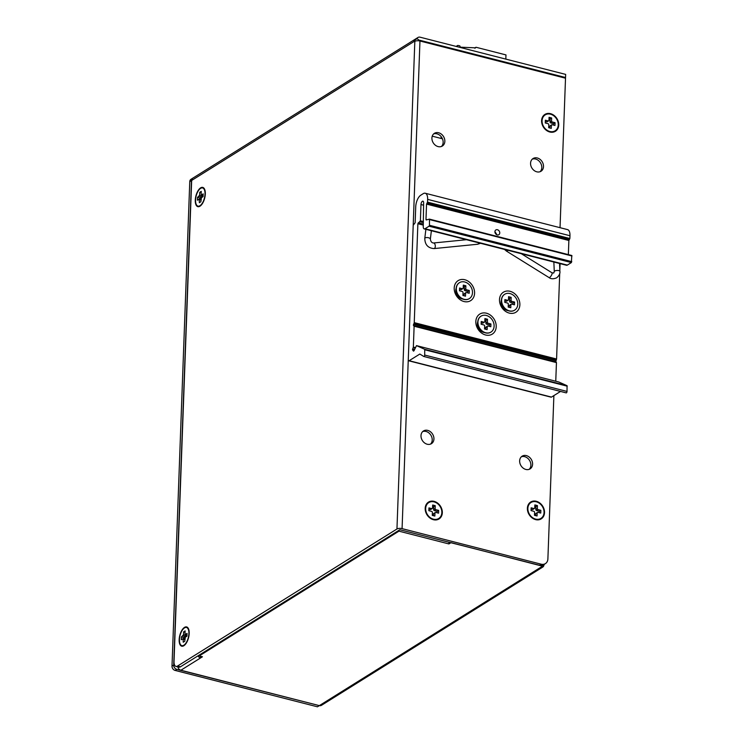 <?xml version="1.0" encoding="UTF-8"?>
<svg xmlns="http://www.w3.org/2000/svg" width="744" height="744" viewBox="0 0 744 744"><rect width="100%" height="100%" fill="white"/><g stroke="black" fill="none" stroke-linecap="round" stroke-linejoin="round"><path stroke-width="1.12" d="M549.016 118.64L550.141 118.928L550.03 121.867A0.939 0.753 58 0 0 550.811 122.937L553.555 123.643L553.508 125.094M545.315 121.532L546.608 121.867A0.939 0.753 58 0 0 547.128 121.793L548.644 120.844A0.939 0.753 -122 0 1 548.114 120.919L545.371 120.212L545.268 122.983L548.012 123.69A0.939 0.753 -122 0 1 548.793 124.76L548.681 127.698L551.276 128.359L551.378 125.42A0.939 0.753 -122 0 1 552.215 124.76L554.968 125.466L555.071 122.695L553.555 123.643M551.695 124.834L550.179 125.773A0.939 0.753 58 0 0 549.863 126.368L549.807 127.987M550.141 118.928L551.648 117.98L551.546 120.919A0.939 0.753 -122 0 0 552.318 121.997L555.071 122.695M548.644 120.844A0.939 0.753 -122 0 0 548.96 120.258L549.063 117.32L551.648 117.98M549.853 131.493A9.374 7.533 -122 0 1 542.46 123.867A9.374 7.533 -122 0 1 545.203 114.892A9.374 7.533 -122 0 1 550.486 114.185A9.374 7.533 -122 0 1 557.87 121.811A9.374 7.533 -122 0 1 555.136 130.786A9.374 7.533 -122 0 1 549.853 131.493M545.11 114.948A9.374 7.533 58 0 0 545.017 115.013A9.374 7.533 58 0 0 542.274 123.988A9.374 7.533 58 0 0 549.658 131.614A9.374 7.533 58 0 0 554.95 130.907A9.374 7.533 58 0 0 555.043 130.851M508.533 298L509.659 298.288L509.547 301.236A0.939 0.753 58 0 0 510.328 302.306L513.072 303.003L513.025 304.454M504.832 300.901L506.115 301.227A0.939 0.753 58 0 0 506.645 301.162L508.161 300.213A0.939 0.753 -122 0 1 507.631 300.288L504.878 299.581L504.785 302.352L507.529 303.05A0.939 0.753 -122 0 1 508.31 304.129L508.199 307.067L510.784 307.728L510.896 304.789A0.939 0.753 -122 0 1 511.733 304.129L514.485 304.826L514.588 302.064L513.072 303.003M511.212 304.194L509.696 305.142A0.939 0.753 58 0 0 509.38 305.728L509.324 307.356M509.659 298.288L511.165 297.349L511.063 300.288A0.939 0.753 -122 0 0 511.835 301.357L514.588 302.064M508.161 300.213A0.939 0.753 -122 0 0 508.468 299.627L508.58 296.689L511.165 297.349M509.37 310.862A9.374 7.533 -122 0 1 501.977 303.227A9.374 7.533 -122 0 1 504.72 294.261A9.374 7.533 -122 0 1 510.003 293.555A9.374 7.533 -122 0 1 517.387 301.181A9.374 7.533 -122 0 1 514.653 310.155A9.374 7.533 -122 0 1 509.37 310.862M504.627 294.317A9.374 7.533 58 0 0 504.525 294.373A9.374 7.533 58 0 0 501.791 303.347A9.374 7.533 58 0 0 509.175 310.973A9.374 7.533 58 0 0 514.457 310.276A9.374 7.533 58 0 0 514.56 310.211M526.38 455.607A7.496 6.026 58 0 0 522.149 456.165A7.496 6.026 58 0 0 519.656 460.843L519.647 460.899A7.496 6.026 58 0 0 523.172 468.116A7.496 6.026 58 0 0 530.091 468.887A7.496 6.026 58 0 0 532.286 461.708A7.496 6.026 58 0 0 526.38 455.607M529.189 469.325A7.496 6.026 58 0 0 530.398 462.182A7.496 6.026 58 0 0 524.669 456.667A7.496 6.026 58 0 0 521.349 456.788M537.289 157.97A7.496 6.026 58 0 0 533.067 158.537A7.496 6.026 58 0 0 530.565 163.215L530.565 163.271A7.496 6.026 58 0 0 534.09 170.478A7.496 6.026 58 0 0 541.009 171.26A7.496 6.026 58 0 0 543.204 164.08A7.496 6.026 58 0 0 537.289 157.97M540.098 171.697A7.496 6.026 58 0 0 541.307 164.554A7.496 6.026 58 0 0 535.587 159.039A7.496 6.026 58 0 0 532.267 159.16M438.635 132.757A7.496 6.026 58 0 0 434.403 133.325A7.496 6.026 58 0 0 431.911 138.003L431.911 138.059A7.496 6.026 58 0 0 435.426 145.266A7.496 6.026 58 0 0 442.345 146.038A7.496 6.026 58 0 0 444.54 138.858A7.496 6.026 58 0 0 438.635 132.757M441.443 146.484A7.496 6.026 58 0 0 442.652 139.342A7.496 6.026 58 0 0 436.933 133.827A7.496 6.026 58 0 0 433.613 133.948M427.716 430.385A7.496 6.026 58 0 0 423.494 430.953A7.496 6.026 58 0 0 420.992 435.631L420.992 435.686A7.496 6.026 58 0 0 424.517 442.894A7.496 6.026 58 0 0 431.436 443.675A7.496 6.026 58 0 0 433.631 436.496A7.496 6.026 58 0 0 427.716 430.385M430.525 444.112A7.496 6.026 58 0 0 431.734 436.97A7.496 6.026 58 0 0 426.014 431.455A7.496 6.026 58 0 0 422.694 431.576M558.744 125.029A9.932 7.989 58 0 0 550.504 113.665A9.932 7.989 58 0 0 544.906 114.418A9.932 7.989 58 0 0 541.595 120.649A9.932 7.989 58 0 0 549.835 132.013A9.932 7.989 58 0 0 555.433 131.27A9.932 7.989 58 0 0 558.744 125.029M554.54 131.735A9.932 7.989 58 0 0 555.74 130.358M544.524 512.644A9.932 7.989 58 0 0 536.294 501.279A9.932 7.989 58 0 0 530.695 502.023A9.932 7.989 58 0 0 527.384 508.264A9.932 7.989 58 0 0 535.615 519.619A9.932 7.989 58 0 0 541.223 518.875A9.932 7.989 58 0 0 544.524 512.644M540.33 519.34A9.932 7.989 58 0 0 541.53 517.964M442.327 512.718A9.932 7.989 58 0 0 434.096 501.363A9.932 7.989 58 0 0 428.488 502.107A9.932 7.989 58 0 0 425.187 508.338A9.932 7.989 58 0 0 433.417 519.703A9.932 7.989 58 0 0 439.025 518.959A9.932 7.989 58 0 0 442.327 512.718M438.132 519.424A9.932 7.989 58 0 0 439.332 518.047M179.165 639.682A9.932 4.52 -75.7 0 0 181.713 646.183A9.932 4.52 -75.7 0 0 189.19 633.423A9.932 4.52 -75.7 0 0 186.632 626.932A9.932 4.52 -75.7 0 0 179.165 639.682M195.281 200.164A9.932 4.52 -75.7 0 0 197.83 206.655A9.932 4.52 -75.7 0 0 205.307 193.905A9.932 4.52 -75.7 0 0 202.749 187.404A9.932 4.52 -75.7 0 0 195.281 200.164M564.752 78.008L565.542 77.516L419.979 40.316L419.077 40.836M565.542 77.516L565.654 74.4L420.1 37.2A3.748 3.013 -122 0 0 417.979 37.479A3.748 3.013 -122 0 0 416.984 38.679L414.241 40.39A3.748 3.013 58 0 0 413.99 41.543L414.827 41.366A3.748 1.432 -177.9 0 1 419.96 41.004L565.514 78.204L560.037 227.692M417.979 37.479L192.91 178.095A3.748 3.013 58 0 0 191.664 180.448L174.022 661.5A7.496 3.413 104.3 0 0 175.947 666.401A7.496 3.413 104.3 0 0 177.546 666.057L396.952 528.993A3.748 1.432 2.1 0 1 402.076 528.631L541.167 564.184A7.496 6.026 -122 0 0 545.399 563.617A7.496 6.026 -122 0 0 547.891 558.911L553.88 395.594M545.399 563.617L543.697 564.677A7.496 6.026 -122 0 1 539.465 565.245L399.863 529.737L180.457 666.801A7.496 3.413 104.3 0 1 178.858 667.145L175.947 666.401M415.338 41.115L414.241 40.39M419.672 40.464L416.984 38.679M429.446 502.228A9.932 7.989 58 0 0 427.679 502.702M531.644 502.144A9.932 7.989 58 0 0 529.886 502.619M545.854 114.539A9.932 7.989 58 0 0 544.096 115.013M463.242 286.431L464.368 286.719L464.265 289.658A0.939 0.753 58 0 0 465.037 290.727L467.79 291.434L467.734 292.885M459.55 289.332L460.834 289.658A0.939 0.753 58 0 0 461.364 289.583L462.87 288.644A0.939 0.753 -122 0 1 462.349 288.709L459.597 288.012L459.494 290.774L462.247 291.481A0.939 0.753 -122 0 1 463.019 292.55L462.917 295.489L465.502 296.159L465.614 293.21A0.939 0.753 -122 0 1 466.451 292.55L469.204 293.257L469.297 290.486L467.79 291.434M465.921 292.625L464.405 293.573A0.939 0.753 58 0 0 464.098 294.159L464.033 295.777M464.368 286.719L465.884 285.77L465.772 288.709A0.939 0.753 -122 0 0 466.553 289.788L469.297 290.486M462.87 288.644A0.939 0.753 -122 0 0 463.187 288.049L463.298 285.11L465.884 285.77M464.079 299.283A9.374 7.533 -122 0 1 456.695 291.657A9.374 7.533 -122 0 1 459.429 282.683A9.374 7.533 -122 0 1 464.712 281.976A9.374 7.533 -122 0 1 472.105 289.611A9.374 7.533 -122 0 1 469.362 298.586A9.374 7.533 -122 0 1 464.079 299.283M459.336 282.739A9.374 7.533 58 0 0 459.243 282.804A9.374 7.533 58 0 0 456.5 291.778A9.374 7.533 58 0 0 463.893 299.404A9.374 7.533 58 0 0 469.176 298.697A9.374 7.533 58 0 0 469.269 298.642M432.608 506.329L433.724 506.618L433.622 509.556A0.939 0.753 58 0 0 434.394 510.626L437.147 511.333L437.091 512.783M428.907 509.231L430.19 509.556A0.939 0.753 58 0 0 430.72 509.482L432.236 508.543A0.939 0.753 -122 0 1 431.706 508.608L428.953 507.91L428.851 510.672L431.604 511.379A0.939 0.753 -122 0 1 432.385 512.449L432.273 515.387L434.859 516.057L434.97 513.109A0.939 0.753 -122 0 1 435.807 512.449L438.56 513.155L438.662 510.384L437.147 511.333M435.277 512.523L433.771 513.472A0.939 0.753 58 0 0 433.454 514.058L433.399 515.676M433.724 506.618L435.24 505.669L435.138 508.617A0.939 0.753 -122 0 0 435.91 509.686L438.662 510.384M432.236 508.543A0.939 0.753 -122 0 0 432.543 507.947L432.655 505.009L435.24 505.669M433.436 519.182A9.374 7.533 -122 0 1 426.052 511.556A9.374 7.533 -122 0 1 428.795 502.581A9.374 7.533 -122 0 1 434.078 501.884A9.374 7.533 -122 0 1 441.462 509.51A9.374 7.533 -122 0 1 438.728 518.484A9.374 7.533 -122 0 1 433.436 519.182M428.693 502.646A9.374 7.533 58 0 0 428.6 502.702A9.374 7.533 58 0 0 425.866 511.677A9.374 7.533 58 0 0 433.25 519.303A9.374 7.533 58 0 0 438.532 518.596A9.374 7.533 58 0 0 438.625 518.54M183.935 638.873L183.982 637.608L185.582 636.604L186.121 634.669M186.967 636.167L185.358 637.171L184.745 641.272L183.229 642.221L183.098 638.668L181.285 639.71L181.387 636.938L183.498 634.781L183.61 631.833L185.126 630.893L185.014 633.832L185.256 634.446L187.06 633.395L186.967 636.167M185.079 632.214L183.61 631.833M183.982 637.608L181.387 636.938M183.861 645.206A9.374 4.269 104.3 0 1 181.852 645.634A9.374 4.269 104.3 0 1 179.639 637.524A9.374 4.269 104.3 0 1 184.493 627.899A9.374 4.269 104.3 0 1 186.493 627.471A9.374 4.269 104.3 0 1 188.716 635.581A9.374 4.269 104.3 0 1 183.861 645.206M182.02 645.671A9.374 4.269 -75.7 0 0 182.178 645.718A9.374 4.269 -75.7 0 0 184.187 645.29A9.374 4.269 -75.7 0 0 184.93 644.713A9.374 4.269 -75.7 0 0 186.065 643.43M189.134 631.424A9.374 4.269 -75.7 0 0 188.753 629.759A9.374 4.269 -75.7 0 0 186.818 627.555A9.374 4.269 -75.7 0 0 186.66 627.518M441.378 137.91L441.508 137.138M441.238 136.766L441.006 138.142L441.741 137.482M534.806 506.246L535.922 506.534L535.82 509.473A0.939 0.753 58 0 0 536.591 510.551L539.344 511.249L539.288 512.7M531.104 509.147L532.388 509.473A0.939 0.753 58 0 0 532.918 509.408L534.434 508.459A0.939 0.753 -122 0 1 533.904 508.524L531.151 507.827L531.049 510.598L533.801 511.295A0.939 0.753 -122 0 1 534.583 512.365L534.471 515.313L537.056 515.973L537.168 513.034A0.939 0.753 -122 0 1 538.005 512.374L540.758 513.072L540.86 510.31L539.344 511.249M537.475 512.439L535.968 513.388A0.939 0.753 58 0 0 535.652 513.974L535.596 515.601M535.922 506.534L537.438 505.585L537.335 508.533A0.939 0.753 -122 0 0 538.107 509.603L540.86 510.31M534.434 508.459A0.939 0.753 -122 0 0 534.741 507.873L534.852 504.925L537.438 505.585M535.634 519.098A9.374 7.533 -122 0 1 528.249 511.472A9.374 7.533 -122 0 1 530.993 502.498A9.374 7.533 -122 0 1 536.275 501.8A9.374 7.533 -122 0 1 543.659 509.426A9.374 7.533 -122 0 1 540.925 518.401A9.374 7.533 -122 0 1 535.634 519.098M530.891 502.563A9.374 7.533 58 0 0 530.798 502.619A9.374 7.533 58 0 0 528.063 511.593A9.374 7.533 58 0 0 535.447 519.219A9.374 7.533 58 0 0 540.73 518.521A9.374 7.533 58 0 0 540.823 518.456M442.429 138.775L432.236 136.171M496.211 326.709A11.811 9.495 58 0 0 486.427 313.205A11.811 9.495 58 0 0 475.834 321.501A11.811 9.495 58 0 0 485.627 335.005A11.811 9.495 58 0 0 496.211 326.709M477.769 321.761A7.496 6.026 58 0 0 477.378 323.807A7.496 6.026 58 0 0 484.511 332.549M474.588 293.238A11.811 9.495 58 0 0 464.795 279.735A11.811 9.495 58 0 0 454.212 288.03A11.811 9.495 58 0 0 463.996 301.534A11.811 9.495 58 0 0 474.588 293.238M456.146 288.291A7.496 6.026 58 0 0 455.756 290.337A7.496 6.026 58 0 0 462.889 299.079M519.87 304.808A11.811 9.495 58 0 0 510.086 291.304A11.811 9.495 58 0 0 499.494 299.599A11.811 9.495 58 0 0 509.287 313.103A11.811 9.495 58 0 0 519.87 304.808M501.428 299.86A7.496 6.026 58 0 0 501.038 301.915A7.496 6.026 58 0 0 508.171 310.648M415.729 206.813A9.374 4.269 104.3 0 1 420.769 195.207L423.224 193.663A9.374 4.269 104.3 0 1 425.233 193.235A9.374 4.269 104.3 0 1 427.642 199.364L427.54 202.136L426.545 204.107L425.977 219.461L426.173 219.954L429.474 219.127L429.465 225.283L429.056 226.204L425.019 228.733A3.748 1.702 104.3 0 1 424.21 228.901A3.748 1.702 104.3 0 1 423.252 226.585L423.634 202.796A2.623 1.19 -75.7 0 0 422.955 201.168A2.623 1.19 -75.7 0 0 420.983 204.535L420.388 220.801L417.877 223.721L414.25 322.636L413.404 325.509L414.12 326.235L413.357 347.057L412.483 349.578L413.45 351.131L413.99 350.796L416.491 345.625L424.731 349.327L424.703 355.055A1.125 0.512 104.3 0 1 423.857 356.506A1.125 0.512 104.3 0 1 423.782 356.469L419.821 354.051L409.154 360.71A1.879 0.856 104.3 0 1 408.754 360.803A1.879 0.856 104.3 0 1 408.279 359.575L413.199 225.293L415.143 222.726L415.729 206.813M408.754 360.803L551.081 397.175A1.879 0.856 -75.7 0 0 551.481 397.091L560.539 391.437M423.931 356.506L566.11 392.841A1.125 0.512 -75.7 0 0 566.184 392.879A1.125 0.512 -75.7 0 0 567.03 391.437L567.058 385.699L558.791 381.998M416.491 345.625L558.818 382.007L416.519 345.635M555.759 381.226L556.447 362.607L555.731 361.882L556.577 359.008L559.711 273.429M559.841 270.053L560.074 263.627M568.351 254.615L568.872 240.479L569.867 238.508L569.969 235.736A9.374 4.269 -75.7 0 0 567.56 229.608L425.233 193.235M497.429 229.738A2.809 2.26 58 0 0 495.848 229.943A2.809 2.26 58 0 0 495.03 232.64A2.809 2.26 58 0 0 497.243 234.927A2.809 2.26 58 0 0 498.824 234.713A2.809 2.26 58 0 0 499.652 232.026A2.809 2.26 58 0 0 497.429 229.738M424.21 228.901L566.537 265.273A3.748 1.702 -75.7 0 0 567.346 265.106L571.383 262.576L571.801 255.499L429.548 219.173M494.918 231.579L497.001 234.853M543.715 564.668L543.985 564.733A3.748 3.013 -122 0 1 542.729 567.086A3.748 3.013 -122 0 1 540.618 567.374L542.516 566.193L542.543 565.207M544.469 564.194A3.748 1.432 2.1 0 1 543.985 564.733M450.817 542.59L542.516 566.193M448.985 542.116L448.92 543.938L450.808 542.757M448.92 543.938L398.942 531.16L398.97 530.286M199.243 655.064L199.215 655.938L398.942 531.16M200.61 656.301L200.555 657.947L202.442 656.766L199.215 655.938M177.853 666.884A3.748 3.013 58 0 0 180.885 670.232L200.555 657.947A3.748 3.013 -122 0 1 197.988 655.845M542.729 567.086L321.445 705.34A3.748 3.013 58 0 1 319.334 705.619L180.885 670.232M192.817 178.151A3.748 3.013 58 0 0 192.724 178.207A3.748 3.013 58 0 0 191.468 180.56L173.705 665.08A3.748 3.013 58 0 0 176.812 669.368L319.148 705.572M319.139 705.74L317.437 706.8L175.11 670.428A3.748 3.013 58 0 1 172.004 666.14L189.767 181.629A3.748 3.013 58 0 1 191.022 179.276L192.724 178.207M541.892 121.514A7.496 6.026 58 0 0 541.827 123.206M546.18 130.181A7.496 6.026 58 0 0 547.733 130.86M527.673 509.119A7.496 6.026 58 0 0 527.608 510.812M531.969 517.787A7.496 6.026 58 0 0 533.513 518.475M200.052 199.355L200.099 198.081L201.698 197.076L202.238 195.142M203.075 196.649L201.475 197.653L200.861 201.754L199.346 202.694L199.215 199.141L197.402 200.192L197.504 197.42L199.615 195.254L199.727 192.315L201.243 191.366L201.131 194.314L201.578 194.882L203.177 193.877L203.075 196.649M201.187 192.687L199.727 192.315M200.099 198.081L197.504 197.42M199.978 205.688A9.374 4.269 104.3 0 1 197.969 206.116A9.374 4.269 104.3 0 1 195.746 198.006A9.374 4.269 104.3 0 1 200.61 188.381A9.374 4.269 104.3 0 1 202.61 187.953A9.374 4.269 104.3 0 1 204.833 196.063A9.374 4.269 104.3 0 1 199.978 205.688M198.137 206.144A9.374 4.269 -75.7 0 0 198.295 206.2A9.374 4.269 -75.7 0 0 200.303 205.763A9.374 4.269 -75.7 0 0 201.047 205.186A9.374 4.269 -75.7 0 0 202.182 203.912M205.251 191.906A9.374 4.269 -75.7 0 0 204.87 190.241A9.374 4.269 -75.7 0 0 202.935 188.037A9.374 4.269 -75.7 0 0 202.777 188M484.874 319.901L485.999 320.19L485.888 323.129A0.939 0.753 58 0 0 486.669 324.207L489.413 324.905L489.366 326.356M481.173 322.803L482.465 323.129A0.939 0.753 58 0 0 482.986 323.063L484.502 322.115A0.939 0.753 -122 0 1 483.972 322.18L481.229 321.482L481.126 324.254L483.87 324.951A0.939 0.753 -122 0 1 484.651 326.021L484.539 328.969L487.125 329.629L487.236 326.69A0.939 0.753 -122 0 1 488.073 326.03L490.826 326.728L490.928 323.966L489.413 324.905M487.553 326.095L486.037 327.044A0.939 0.753 58 0 0 485.72 327.63L485.665 329.257M485.999 320.19L487.506 319.241L487.404 322.189A0.939 0.753 -122 0 0 488.176 323.259L490.928 323.966M484.502 322.115A0.939 0.753 -122 0 0 484.818 321.529L484.921 318.581L487.506 319.241M485.711 332.754A9.374 7.533 -122 0 1 478.318 325.128A9.374 7.533 -122 0 1 481.061 316.154A9.374 7.533 -122 0 1 486.344 315.456A9.374 7.533 -122 0 1 493.728 323.082A9.374 7.533 -122 0 1 490.994 332.057A9.374 7.533 -122 0 1 485.711 332.754M480.968 316.219A9.374 7.533 58 0 0 480.875 316.274A9.374 7.533 58 0 0 478.132 325.249A9.374 7.533 58 0 0 485.516 332.875A9.374 7.533 58 0 0 490.808 332.177A9.374 7.533 58 0 0 490.901 332.112M457.3 46.705L457.328 45.989A0.753 0.605 -122 0 1 457.969 45.458L459.783 45.84L460.369 47.179L475.537 47.839A0.753 0.605 -122 0 1 476.216 47.309L505.976 54.916L505.827 58.878M552.318 121.997L550.811 122.937M550.03 121.867L551.546 120.919M546.608 121.867L548.114 120.919M551.378 125.42L549.863 126.368M559.897 271.309C560.279 273.42 559.218 275.587 556.707 277.8C553.517 279.149 550.96 279.074 549.026 277.568A2.809 0.874 -58.1 0 0 549.658 277.447A2.809 0.874 -58.1 0 0 551.639 274.954A2.809 0.874 -58.1 0 0 552.001 272.788L553.722 273.039L554.28 271.56A2.809 0.958 -2.5 0 1 554.661 271.039A2.809 0.958 -2.5 0 1 557.795 270.472A2.809 0.958 -2.5 0 1 559.897 271.309L559.544 263.488M507.91 250.291A2.809 0.874 121.9 0 1 507.12 251.007A2.809 0.874 121.9 0 1 506.497 251.128L549.026 277.568M480.494 243.288L477.657 244.246A2.809 1.553 -95.7 0 0 478.057 244.106A2.809 1.553 -95.7 0 0 478.82 242.86M466.479 239.708L433.454 242.99A2.809 1.553 84.3 0 1 435.231 245.26A2.809 1.553 84.3 0 1 434.412 248.45A2.809 1.553 84.3 0 1 434.012 248.589L477.657 244.246M434.012 248.589C428.033 248.124 424.954 244.739 424.778 238.443A2.809 1.181 6.9 0 1 425.159 237.941A2.809 1.181 6.9 0 1 428.367 237.717A2.809 1.181 6.9 0 1 430.358 239.122C430.711 241.549 431.743 242.842 433.454 242.99M511.835 301.357L510.328 302.306M509.547 301.236L511.063 300.288M506.115 301.227L507.631 300.288M510.896 304.789L509.38 305.728M180.457 666.801L177.546 666.057M539.465 565.245L541.167 564.184M413.99 41.543L191.664 180.448M396.952 528.993L414.827 41.366M419.96 41.004L402.076 528.631M419.132 40.846L419.979 40.316M466.553 289.788L465.037 290.727M464.265 289.658L465.772 288.709M460.834 289.658L462.349 288.709M465.614 293.21L464.098 294.159M435.91 509.686L434.394 510.626M433.622 509.556L435.138 508.617M430.19 509.556L431.706 508.608M434.97 513.109L433.454 514.058M185.461 634.399L187.014 634.799M183.498 634.781L186.093 635.441M185.582 636.604L182.996 635.934M184.8 639.654L183.34 639.273M538.107 509.603L536.591 510.551M535.82 509.473L537.335 508.533M532.388 509.473L533.904 508.524M537.168 513.034L535.652 513.974M409.154 360.71L551.481 397.091M424.703 355.055L567.03 391.437M567.226 386.183L424.898 349.81M424.731 349.327L567.058 385.699M414.157 350.405L412.576 349.996M412.613 349.02L414.548 349.513M415.152 348.108L413.227 347.615M413.357 347.057L415.385 347.578M556.447 362.607L414.12 326.235M413.952 325.751L556.279 362.123M555.731 361.882L413.404 325.509M413.45 324.31L555.777 360.682M556.363 359.724L414.036 323.352M414.25 322.636L556.577 359.008M423.271 225.107L417.877 223.721M418.277 222.8L423.289 224.074M423.308 222.586L419.979 221.731M420.388 220.801L423.327 221.554M423.596 205.205L420.983 204.535M569.969 235.736L427.642 199.364M425.019 228.733L567.346 265.106M571.383 262.576L429.056 226.204M429.465 225.283L571.792 261.656M571.996 255.992L429.669 219.62M425.977 219.461L427.065 219.74M568.872 240.479L426.545 204.107M426.944 203.177L569.272 239.549M569.458 239.438L427.13 203.066M427.54 202.136L569.867 238.508M176.812 669.368L175.11 670.428M173.705 665.08L172.004 666.14M191.468 180.56L189.767 181.629M319.334 705.619L540.618 567.374M201.578 194.882L203.131 195.281M199.615 195.254L202.21 195.914M201.698 197.076L199.113 196.416M200.917 200.127L199.457 199.755M488.176 323.259L486.669 324.207M485.888 323.129L487.404 322.189M482.465 323.129L483.972 322.18M487.236 326.69L485.72 327.63M475.537 47.839L475.035 48.155M457.328 45.989L456.5 46.5M554.28 271.56L553.852 262.037M521.33 253.723L552.001 272.788M506.497 251.128L504.479 249.417M425.875 229.329L424.778 238.443M431.371 230.733L430.358 239.122M187.014 634.892L185.256 634.446M184.819 639.105L183.098 638.668M188.995 630.466L188.753 629.759M185.488 644.211L184.93 644.713M566.184 392.879L423.857 356.506M571.801 255.499L429.474 219.127M509.482 60.041L503.79 58.59M203.131 195.374L201.373 194.919M200.936 199.587L199.215 199.141M205.112 190.938L204.87 190.241M201.605 204.693L201.047 205.186M474.579 48.118L475.788 47.365M457.579 45.524L456.146 46.416"/></g></svg>

